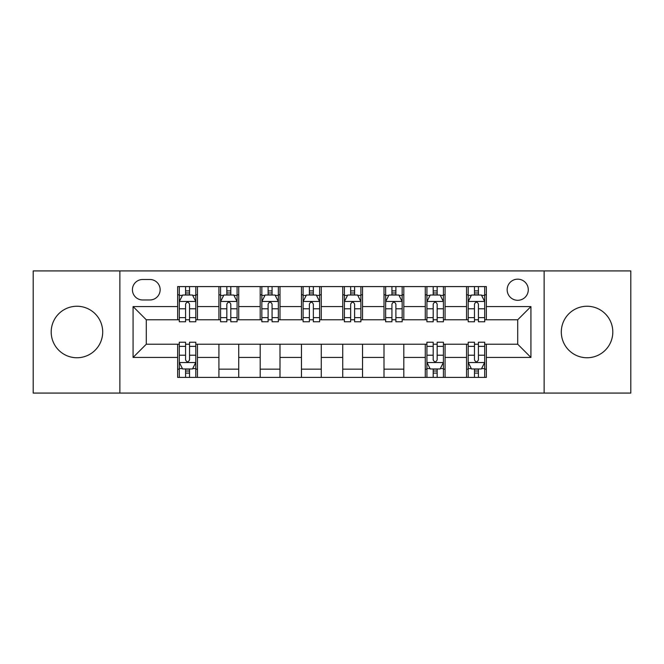 <?xml version="1.0" encoding="UTF-8"?>
<svg xmlns="http://www.w3.org/2000/svg" width="664" height="664" viewBox="0 0 664 664"><rect width="100%" height="100%" fill="white"/><g stroke="black" fill="none" stroke-linecap="round" stroke-linejoin="round"><path stroke-width="1" d="M587.051 306.245A25.755 25.755 0 0 0 561.304 332A25.755 25.755 0 0 0 587.051 357.755A25.755 25.755 0 0 0 612.806 332A25.755 25.755 0 0 0 587.051 306.245M76.949 306.245A25.755 25.755 0 0 0 51.194 332A25.755 25.755 0 0 0 76.949 357.755A25.755 25.755 0 0 0 102.696 332A25.755 25.755 0 0 0 76.949 306.245M517.721 279.171A10.566 10.566 0 0 0 507.155 289.736A10.566 10.566 0 0 0 517.721 300.302A10.566 10.566 0 0 0 528.287 289.736A10.566 10.566 0 0 0 517.721 279.171M544.131 393.08L630.8 393.08L630.8 270.92L544.131 270.92L544.131 393.08L119.869 393.08L119.869 270.92L33.2 270.92L33.2 393.08L119.869 393.08M142.652 299.97L149.915 299.97A10.234 10.234 0 0 0 160.148 289.736A10.234 10.234 0 0 0 149.915 279.502L142.652 279.502A10.234 10.234 0 0 0 132.418 289.736A10.234 10.234 0 0 0 142.652 299.97M544.131 270.92L119.869 270.92M177.645 357.423L133.074 357.423L133.074 306.577L177.645 306.577L177.645 319.782L146.279 319.782L146.279 344.218L177.645 344.218L177.645 377.401L486.355 377.401L486.355 344.218L517.721 344.218L517.721 319.782L486.355 319.782L486.355 306.577L530.926 306.577L530.926 357.423L486.355 357.423M486.355 306.577L486.355 286.599L177.645 286.599L177.645 306.577M466.543 286.599L466.543 319.782L468.195 319.782M474.469 319.782L478.429 319.782M484.703 319.782L486.355 319.782M466.543 319.782L443.427 319.782M425.275 286.599L425.275 319.782L426.919 319.782M433.194 319.782L437.161 319.782M425.275 319.782L402.16 319.782M383.999 286.599L383.999 319.782L385.651 319.782M391.926 319.782L395.885 319.782M383.999 319.782L360.892 319.782M342.732 286.599L342.732 319.782L344.384 319.782M350.658 319.782L354.618 319.782M342.732 319.782L319.616 319.782M301.456 286.599L301.456 319.782L303.108 319.782M309.382 319.782L313.342 319.782M301.456 319.782L278.349 319.782M260.188 286.599L260.188 319.782L261.84 319.782M268.115 319.782L272.074 319.782M260.188 319.782L237.081 319.782M218.921 286.599L218.921 319.782L220.572 319.782M226.839 319.782L230.806 319.782M218.921 319.782L195.805 319.782M177.645 319.782L179.297 319.782M185.571 319.782L189.53 319.782M177.645 344.218L179.297 344.218M185.571 344.218L189.53 344.218M195.805 344.218L197.457 344.218L197.457 377.401M426.919 344.218L197.457 344.218M433.194 344.218L437.161 344.218M443.427 344.218L445.079 344.218L445.079 377.401M468.195 344.218L445.079 344.218M474.469 344.218L478.429 344.218M484.703 344.218L486.355 344.218M197.457 286.599L197.457 319.782M177.645 294.857L179.297 294.857M185.571 294.857L189.53 294.857M195.805 294.857L197.457 294.857M177.645 369.142L179.297 369.142M185.571 369.142L189.53 369.142M195.805 369.142L197.457 369.142M218.921 344.218L218.921 377.401M238.725 286.599L238.725 319.782M218.921 294.857L220.572 294.857M226.839 294.857L230.806 294.857M237.081 294.857L238.725 294.857M238.725 344.218L238.725 377.401M218.921 369.142L238.725 369.142M260.188 344.218L260.188 377.401M280 344.218L280 377.401M260.188 369.142L280 369.142M280 286.599L280 319.782M260.188 294.857L261.84 294.857M268.115 294.857L272.074 294.857M278.349 294.857L280 294.857M301.456 344.218L301.456 377.401M321.268 344.218L321.268 377.401M301.456 369.142L321.268 369.142M321.268 286.599L321.268 319.782M301.456 294.857L303.108 294.857M309.382 294.857L313.342 294.857M319.616 294.857L321.268 294.857M342.732 344.218L342.732 377.401M362.544 344.218L362.544 377.401M342.732 369.142L362.544 369.142M362.544 286.599L362.544 319.782M342.732 294.857L344.384 294.857M350.658 294.857L354.618 294.857M360.892 294.857L362.544 294.857M383.999 344.218L383.999 377.401M403.812 344.218L403.812 377.401M383.999 369.142L403.812 369.142M403.812 286.599L403.812 319.782M383.999 294.857L385.651 294.857M391.926 294.857L395.885 294.857M402.16 294.857L403.812 294.857M425.275 344.218L425.275 377.401M425.275 369.142L426.919 369.142M433.194 369.142L437.161 369.142M443.427 369.142L445.079 369.142M445.079 286.599L445.079 319.782M425.275 294.857L426.919 294.857M433.194 294.857L437.161 294.857M443.427 294.857L445.079 294.857M466.543 344.218L466.543 377.401M466.543 369.142L468.195 369.142M474.469 369.142L478.429 369.142M484.703 369.142L486.355 369.142M466.543 294.857L468.195 294.857M474.469 294.857L478.429 294.857M484.703 294.857L486.355 294.857M146.279 319.782L133.074 306.577M146.279 344.218L133.074 357.423M530.926 306.577L517.721 319.782M530.926 357.423L517.721 344.218M189.53 290.898L185.571 290.898M195.805 317.624L189.53 317.624L189.53 321.766L195.805 321.766L195.805 301.622L192.502 295.023L182.6 295.023L179.297 301.622L179.297 321.766L185.571 321.766L185.571 317.624L179.297 317.624M179.297 301.622L179.297 286.599M195.805 301.622L195.805 286.599M185.571 295.023L185.571 286.599M189.53 286.599L189.53 295.023M189.53 317.624L189.53 304.104C188.211 301.556 186.891 301.556 185.571 304.104L185.571 317.624M185.571 373.102L189.53 373.102M179.297 346.376L185.571 346.376L185.571 342.234L179.297 342.234L179.297 362.378L182.6 368.976L192.502 368.976L195.805 362.378L195.805 342.234L189.53 342.234L189.53 346.376L195.805 346.376M195.805 362.378L195.805 377.401M179.297 362.378L179.297 377.401M189.53 368.976L189.53 377.401M185.571 377.401L185.571 368.976M185.571 346.376L185.571 359.896C186.891 362.444 188.211 362.444 189.53 359.896L189.53 346.376M230.806 290.898L226.839 290.898M237.081 317.624L230.806 317.624L230.806 321.766L237.081 321.766L237.081 301.622L233.778 295.023L223.868 295.023L220.572 301.622L220.572 321.766L226.839 321.766L226.839 317.624L220.572 317.624M220.572 301.622L220.572 286.599M237.081 301.622L237.081 286.599M226.839 295.023L226.839 286.599M230.806 286.599L230.806 295.023M230.806 317.624L230.806 304.104C229.487 301.556 228.167 301.556 226.839 304.104L226.839 317.624M272.074 290.898L268.115 290.898M278.349 317.624L272.074 317.624L272.074 321.766L278.349 321.766L278.349 301.622L275.045 295.023L265.143 295.023L261.84 301.622L261.84 321.766L268.115 321.766L268.115 317.624L261.84 317.624M261.84 301.622L261.84 286.599M278.349 301.622L278.349 286.599M268.115 295.023L268.115 286.599M272.074 286.599L272.074 295.023M272.074 317.624L272.074 304.104C270.754 301.556 269.435 301.556 268.115 304.104L268.115 317.624M313.342 290.898L309.382 290.898M319.616 317.624L313.342 317.624L313.342 321.766L319.616 321.766L319.616 301.622L316.313 295.023L306.411 295.023L303.108 301.622L303.108 321.766L309.382 321.766L309.382 317.624L303.108 317.624M303.108 301.622L303.108 286.599M319.616 301.622L319.616 286.599M309.382 295.023L309.382 286.599M313.342 286.599L313.342 295.023M313.342 317.624L313.342 304.104C312.03 301.556 310.702 301.556 309.382 304.104L309.382 317.624M354.618 290.898L350.658 290.898M360.892 317.624L354.618 317.624L354.618 321.766L360.892 321.766L360.892 301.622L357.589 295.023L347.687 295.023L344.384 301.622L344.384 321.766L350.658 321.766L350.658 317.624L344.384 317.624M344.384 301.622L344.384 286.599M360.892 301.622L360.892 286.599M350.658 295.023L350.658 286.599M354.618 286.599L354.618 295.023M354.618 317.624L354.618 304.104C353.298 301.556 351.978 301.556 350.658 304.104L350.658 317.624M395.885 290.898L391.926 290.898M402.16 317.624L395.885 317.624L395.885 321.766L402.16 321.766L402.16 301.622L398.856 295.023L388.955 295.023L385.651 301.622L385.651 321.766L391.926 321.766L391.926 317.624L385.651 317.624M385.651 301.622L385.651 286.599M402.16 301.622L402.16 286.599M391.926 295.023L391.926 286.599M395.885 286.599L395.885 295.023M395.885 317.624L395.885 304.104C394.565 301.556 393.246 301.556 391.926 304.104L391.926 317.624M437.161 290.898L433.194 290.898M443.427 317.624L437.161 317.624L437.161 321.766L443.427 321.766L443.427 301.622L440.132 295.023L430.222 295.023L426.919 301.622L426.919 321.766L433.194 321.766L433.194 317.624L426.919 317.624M426.919 301.622L426.919 286.599M443.427 301.622L443.427 286.599M433.194 295.023L433.194 286.599M437.161 286.599L437.161 295.023M437.161 317.624L437.161 304.104C435.841 301.556 434.522 301.556 433.194 304.104L433.194 317.624M433.194 373.102L437.161 373.102M426.919 346.376L433.194 346.376L433.194 342.234L426.919 342.234L426.919 362.378L430.222 368.976L440.132 368.976L443.427 362.378L443.427 342.234L437.161 342.234L437.161 346.376L443.427 346.376M443.427 362.378L443.427 377.401M426.919 362.378L426.919 377.401M437.161 368.976L437.161 377.401M433.194 377.401L433.194 368.976M433.194 346.376L433.194 359.896C434.513 362.444 435.833 362.444 437.161 359.896L437.161 346.376M478.429 290.898L474.469 290.898M484.703 317.624L478.429 317.624L478.429 321.766L484.703 321.766L484.703 301.622L481.4 295.023L471.498 295.023L468.195 301.622L468.195 321.766L474.469 321.766L474.469 317.624L468.195 317.624M468.195 301.622L468.195 286.599M484.703 301.622L484.703 286.599M474.469 295.023L474.469 286.599M478.429 286.599L478.429 295.023M478.429 317.624L478.429 304.104C477.109 301.556 475.789 301.556 474.469 304.104L474.469 317.624M474.469 373.102L478.429 373.102M468.195 346.376L474.469 346.376L474.469 342.234L468.195 342.234L468.195 362.378L471.498 368.976L481.4 368.976L484.703 362.378L484.703 342.234L478.429 342.234L478.429 346.376L484.703 346.376M484.703 362.378L484.703 377.401M468.195 362.378L468.195 377.401M478.429 368.976L478.429 377.401M474.469 377.401L474.469 368.976M474.469 346.376L474.469 359.896C475.789 362.444 477.109 362.444 478.429 359.896L478.429 346.376M218.921 357.423L197.457 357.423M218.921 306.577L197.457 306.577M260.188 306.577L238.725 306.577M260.188 357.423L238.725 357.423M301.456 306.577L280 306.577M301.456 357.423L280 357.423M342.732 306.577L321.268 306.577M342.732 357.423L321.268 357.423M383.999 306.577L362.544 306.577M383.999 357.423L362.544 357.423M425.275 306.577L403.812 306.577M425.275 357.423L403.812 357.423M466.543 306.577L445.079 306.577M466.543 357.423L445.079 357.423M195.722 301.456L179.38 301.456M179.297 295.414L182.401 295.414M192.701 295.414L195.805 295.414M185.571 308.777L179.297 308.777M195.805 308.777L189.53 308.777M189.53 292.998L185.571 292.998M179.38 362.544L195.722 362.544M195.805 368.586L192.701 368.586M182.401 368.586L179.297 368.586M189.53 355.223L195.805 355.223M179.297 355.223L185.571 355.223M185.571 371.002L189.53 371.002M236.998 301.456L220.656 301.456M220.572 295.414L223.677 295.414M233.977 295.414L237.081 295.414M226.839 308.777L220.572 308.777M237.081 308.777L230.806 308.777M230.806 292.998L226.839 292.998M278.266 301.456L261.923 301.456M261.84 295.414L264.944 295.414M275.245 295.414L278.349 295.414M268.115 308.777L261.84 308.777M278.349 308.777L272.074 308.777M272.074 292.998L268.115 292.998M319.533 301.456L303.191 301.456M303.108 295.414L306.212 295.414M316.512 295.414L319.616 295.414M309.382 308.777L303.108 308.777M319.616 308.777L313.342 308.777M313.342 292.998L309.382 292.998M360.809 301.456L344.467 301.456M344.384 295.414L347.488 295.414M357.788 295.414L360.892 295.414M350.658 308.777L344.384 308.777M360.892 308.777L354.618 308.777M354.618 292.998L350.658 292.998M402.077 301.456L385.734 301.456M385.651 295.414L388.755 295.414M399.056 295.414L402.16 295.414M391.926 308.777L385.651 308.777M402.16 308.777L395.885 308.777M395.885 292.998L391.926 292.998M443.344 301.456L427.002 301.456M426.919 295.414L430.023 295.414M440.323 295.414L443.427 295.414M433.194 308.777L426.919 308.777M443.427 308.777L437.161 308.777M437.161 292.998L433.194 292.998M427.002 362.544L443.344 362.544M443.427 368.586L440.323 368.586M430.023 368.586L426.919 368.586M437.161 355.223L443.427 355.223M426.919 355.223L433.194 355.223M433.194 371.002L437.161 371.002M484.62 301.456L468.278 301.456M468.195 295.414L471.299 295.414M481.599 295.414L484.703 295.414M474.469 308.777L468.195 308.777M484.703 308.777L478.429 308.777M478.429 292.998L474.469 292.998M468.278 362.544L484.62 362.544M484.703 368.586L481.599 368.586M471.299 368.586L468.195 368.586M478.429 355.223L484.703 355.223M468.195 355.223L474.469 355.223M474.469 371.002L478.429 371.002"/></g></svg>
